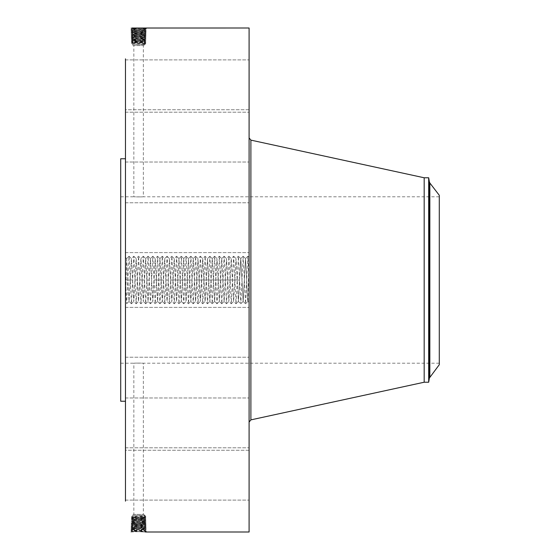 <?xml version="1.0" encoding="UTF-8"?>
<svg xmlns="http://www.w3.org/2000/svg" width="560" height="560" viewBox="0 0 560 560"><rect width="100%" height="100%" fill="white"/><g stroke="black" fill="none" stroke-linecap="round" stroke-linejoin="round"><path stroke-width="0.42" stroke-dasharray="2.8 2.1" d="M249.095 28L249.095 532M125.475 58.849L125.475 501.151M130.795 531.986L146.37 531.307L130.837 530.628L146.328 529.942L130.886 529.263L146.286 528.584L130.928 527.905L146.244 527.226L130.97 526.547L146.202 525.868L131.012 525.189L146.16 524.51L131.054 523.831L146.118 523.152L131.096 522.473L146.076 521.794L131.138 521.115L132.174 521.843L144.991 521.164L142.45 520.933L144.991 521.129L132.188 521.822L145.033 522.494L132.139 523.173L145.068 523.859L132.09 524.531L145.11 525.217L132.048 525.889L145.159 526.596L132.006 527.275L145.201 527.954L131.964 528.633L145.243 529.312L131.922 529.991L145.285 530.67L132.706 531.244L130.795 531.986L131.887 531.342L145.243 532M125.475 290.808L125.475 302.512L126.679 258.601L125.475 257.411L125.475 290.808L125.86 290.619M247.933 256.235L249.095 257.411L249.095 280.574L247.884 256.235L245.553 303.765L243.173 256.235L240.8 303.765L238.42 256.235L236.04 303.765L233.667 256.235L231.287 303.765L228.914 256.235L226.534 303.765L224.154 256.235L221.781 303.765L219.401 256.235L217.021 303.765L214.648 256.235L212.268 303.765L209.895 256.235L207.515 303.765L205.135 256.235L202.762 303.765L200.382 256.235L198.002 303.765L195.629 256.235L193.249 303.765L190.876 256.235L188.496 303.765L186.116 256.235L183.743 303.765L181.363 256.235L178.99 303.765L176.61 256.235L174.23 303.765L171.857 256.235L169.477 303.765L167.097 256.235L164.724 303.765L162.344 256.235L159.971 303.765L157.591 256.235L155.211 303.765L152.838 256.235L150.458 303.765L148.078 256.235L145.705 303.765L143.325 256.235L140.952 303.765L138.572 256.235L136.192 303.765L133.819 256.235L131.439 303.765L129.059 256.235L126.637 303.765L125.475 280L125.475 257.488L126.616 258.622L129.031 301.385L131.397 258.601L133.812 301.399L136.192 258.601L138.565 301.399L140.917 258.615L143.283 301.399L145.663 258.601L148.036 301.399L150.416 258.601L152.789 301.399L155.169 258.601L157.549 301.399L159.922 258.601L162.302 301.399L164.682 258.601L167.055 301.399L169.435 258.601L171.85 301.399L174.23 258.601L176.603 301.399L178.983 258.601L181.356 301.399L183.736 258.601L186.116 301.399L188.489 258.601L190.869 301.399L193.242 258.601L195.622 301.399L198.002 258.601L200.375 301.399L202.755 258.601L205.135 301.399L207.48 258.615L209.846 301.399L212.226 258.601L214.613 301.385L216.993 258.615L219.366 301.385L221.746 258.615L224.126 301.385L226.499 258.615L228.879 301.385L231.259 258.615L233.632 301.385L236.012 258.615L238.385 301.385L240.765 258.615L243.145 301.385L245.518 258.615L246.736 280.084C247.149 293.51 247.555 300.608 247.954 301.378L249.095 302.512L249.095 257.488L247.954 301.378M125.475 280L125.475 302.589L126.637 303.765M125.475 215.754L125.475 252.616L125.475 215.754M125.475 386.4L125.475 158.753L125.475 386.4M125.475 158.389L125.475 112.196L125.475 158.389M125.475 109.718L125.475 59.892L125.475 109.725L249.095 109.725L249.095 59.892L249.095 109.725L125.475 109.725M125.475 150.073L125.475 112.196L125.475 150.073M125.475 228.284L125.475 202.783L125.475 228.284M125.475 320.355L125.475 357.217L125.475 320.355M125.475 401.611L125.475 447.804L125.475 401.611M125.475 450.282L125.475 500.108L125.475 450.275L249.095 450.275L249.095 500.108L249.095 450.275L125.475 450.275M125.475 409.927L125.475 447.804L125.475 409.927M125.475 331.716L125.475 357.217L125.475 331.716M131.887 28.028L145.327 28L131.88 28.679L145.243 28M249.095 279.986L249.095 302.589L247.954 301.315C247.534 301.014 247.114 293.881 246.694 279.916L245.539 258.615L243.159 301.385L240.779 258.615L238.406 301.385L236.04 303.765M249.095 215.754L249.095 252.616L249.095 215.754M249.095 404.705L249.095 137.893L249.095 404.705M249.095 158.389L249.095 112.196L249.095 158.389M249.095 150.073L249.095 112.196L249.095 150.073M249.095 228.284L249.095 202.783L249.095 228.284M249.095 320.355L249.095 357.217L249.095 320.355M249.095 401.611L249.095 447.804L249.095 401.611M249.095 409.927L249.095 447.804L249.095 409.927M249.095 331.716L249.095 357.217L249.095 331.716M249.095 270.494L249.095 289.506L248.808 270.494M144.431 529.172L131.922 529.963L145.285 530.642L131.88 531.321L145.327 532L146.363 531.293L145.341 532M120.715 158.753L120.715 401.247M130.816 28L132.706 28.784L130.802 28.007M131.754 28.126L146.37 28.693L130.837 29.372L131.936 30.016L145.285 29.33L132.706 28.756L131.754 28.126M131.887 531.335L130.837 530.628L131.936 529.984L130.837 530.628L131.88 531.356M145.278 530.663L146.37 531.307L145.278 530.663L146.328 529.942L145.285 530.642M126.616 258.622L129.059 301.399L131.425 258.615L133.777 301.399L136.178 258.615L138.53 301.399L140.945 258.601L143.318 301.399L145.698 258.601L148.078 301.399L150.451 258.601L152.831 301.399L155.211 258.601L157.584 301.399L159.964 258.601L162.337 301.399L164.717 258.601L167.097 301.399L169.463 258.615L171.808 301.399L174.216 258.615L176.568 301.399L178.969 258.615L181.321 301.399L183.722 258.615L186.074 301.399L188.482 258.615L190.827 301.399L193.235 258.615L195.587 301.399L197.988 258.615L200.34 301.399L202.72 258.601L205.093 301.399L207.508 258.601L209.888 301.399L212.254 258.615L214.606 301.399L216.979 258.601L219.359 301.399L221.739 258.601L224.112 301.399L226.492 258.601L228.865 301.399L231.245 258.601L233.625 301.399L235.998 258.601L238.378 301.399L240.751 303.765M120.715 353.024L120.715 196.791L120.715 353.024M144.431 30.828L131.922 30.037L145.285 29.358L146.37 28.693L145.327 28M424.179 177.772L424.179 382.228M248.808 272.51L248.808 287.49L249.095 272.51M248.808 287.924L248.808 289.079L249.095 287.924M248.808 285.432L249.095 286.587L248.808 285.432M248.808 272.076L248.808 270.921L249.095 272.076M248.808 274.568L249.095 273.413L248.808 274.568M439.285 353.024L439.285 196.791L439.285 353.024M136.318 196.896L140.875 196.896L133.84 196.791L133.84 45.584L143.346 45.584L133.84 45.584L132.209 44.639L144.984 44.639L132.209 44.639L132.209 43.505L144.984 42.84L132.209 42.175L144.984 41.51L132.209 40.838L144.984 40.173L132.209 39.508L141.666 39.067L132.216 39.543L131.18 40.243L145.985 40.922L144.97 41.517L145.985 40.922L131.222 41.601L145.943 42.28L131.271 42.973L132.216 43.519L131.264 42.959L145.901 43.638L144.984 44.177L144.039 43.638L144.977 43.015L132.216 42.322L131.264 42.959L132.209 42.329L144.977 41.629L145.936 42.273L144.984 41.636L132.216 40.929L131.222 41.601L132.209 40.943L144.984 40.25L132.209 39.557L131.18 40.243L132.216 40.852L131.18 40.243L145.117 39.669L144.2 38.976L144.991 38.871L132.181 38.185L145.033 37.478L132.132 36.799L145.075 36.12L132.09 35.441L145.117 34.762L132.048 34.083L145.159 33.404L132.006 32.725L145.201 32.046L131.964 31.367L145.243 30.688L132.741 30.114L130.837 29.372L146.328 30.058L130.886 30.737L146.286 31.416L145.194 32.053L146.237 32.781L145.152 33.411L146.244 32.774L130.97 33.453L146.202 34.132L131.012 34.811L146.16 35.49L131.054 36.169L132.146 36.813L131.054 36.169L146.118 36.848L145.026 37.492L146.118 36.848L131.096 37.527L146.076 38.206L144.977 38.85L146.027 39.557L144.97 40.187L146.034 39.564L144.2 40.278M140.875 196.896L143.346 196.791L143.346 45.584L144.984 44.639L144.984 44.177L132.209 43.505M140.875 363.104L136.318 363.104L143.346 363.209L143.346 514.416L133.84 514.416L143.346 514.416L144.984 515.361L132.209 515.361L144.984 515.361L144.039 516.362L144.984 516.978L132.216 517.678L131.264 517.041L132.216 516.481L144.984 517.16L132.209 517.825L144.984 518.49L132.209 519.162L144.984 519.827L132.209 520.492L141.666 520.933M136.318 363.104L133.84 363.209L133.84 514.416L132.209 515.361L132.209 516.495L131.264 517.041L145.901 516.362L144.984 515.823L132.209 516.495M145.341 28L146.363 28.686L145.278 29.337L146.328 30.058L145.285 29.358L132.706 28.784L131.789 29.484L132.741 30.114M428.673 177.772L428.673 382.228M249.095 286.587L249.095 285.432L249.095 286.587M249.095 273.413L249.095 274.568L249.095 273.413M439.285 364.707L439.285 195.293M249.095 279.041L248.808 275.842L249.095 279.041M249.095 278.607L249.095 278.103L248.808 278.607M249.095 280.385L249.095 284.697L248.808 280.385M249.095 282.135L249.095 283.759L249.095 281.778L248.808 282.989L248.808 280.357L248.808 282.149M249.095 285.012L248.808 284.179L248.808 285.012M249.095 282.03L249.095 280.357L249.095 282.03M145.236 529.305L146.328 529.942L145.236 529.305L146.286 528.584L145.194 527.947L146.237 527.219L145.152 526.589L146.244 527.226L145.201 527.926L131.971 528.612L130.935 527.919L131.964 528.605L144.424 529.172L145.341 528.479L144.389 527.849M131.929 529.97L130.886 529.277L131.978 528.626L130.886 529.263L131.922 529.991M145.243 30.716L146.328 30.058L145.236 30.695L146.286 31.416L145.341 31.521L130.928 32.095L146.244 32.774L145.201 32.074L131.971 31.388L130.935 32.081L131.964 31.395L144.424 30.828L145.341 31.521L144.389 32.151M131.929 30.03L130.886 30.723L131.978 31.374L130.886 30.737L131.922 30.009M145.236 30.709L146.286 31.416L145.201 32.074L132.006 32.753L130.928 32.095L132.02 32.732M132.986 520.387L131.138 521.115L132.216 520.478L131.138 521.115L132.174 521.843L145.033 522.522L146.076 521.794L145.026 522.501L132.132 523.201L145.075 523.88L132.09 524.559L145.117 525.238L132.048 525.917L131.012 525.189L132.048 525.889L145.159 526.568L132.006 527.247L145.201 527.926L146.286 528.584L145.243 529.284M144.984 44.177L145.901 43.638L144.984 43.022L145.901 43.638L144.039 43.638M132.216 42.189L131.222 41.601L132.216 42.189M144.2 517.055L145.04 517.608L131.264 517.041L132.209 517.671L144.977 518.371L145.943 517.72L145.04 517.608L144.2 518.252M144.984 515.823L145.901 516.362L144.984 516.978L145.901 516.362L144.039 516.362M132.986 517.72L132.125 518.287L145.943 517.72L144.984 518.364L132.216 519.071L131.222 518.399L132.125 518.287L132.986 518.945M132.216 517.811L131.222 518.399L132.209 519.057L144.984 519.75L132.216 520.457L131.18 519.757L132.09 519.652L145.985 519.078L144.97 518.483L145.985 519.078L131.222 518.399L132.216 517.811M132.02 527.268L130.928 527.905L132.02 527.268L130.97 526.547L132.062 525.91L130.97 526.547L132.013 527.254M141.666 39.067L144.991 38.836L132.174 38.157L145.033 37.478L146.076 38.206L145.033 37.506L132.139 36.827L145.075 36.148L146.16 35.49L145.11 34.783L132.048 34.111L145.152 33.425L132.006 32.753L130.97 33.453L132.062 34.09L130.97 33.453L132.013 32.746M132.965 521.703L132.055 521.01L146.034 520.436L131.18 519.757L132.216 519.148L131.18 519.757L132.209 520.443L142.443 520.933M145.033 522.494L146.118 523.152L145.075 523.88L146.16 524.51L145.117 525.238L146.202 525.868L145.159 526.596M132.048 34.111L131.012 34.811L132.104 35.455L144.319 34.867L146.202 34.132L145.159 33.404M142.45 39.067L144.207 38.976M144.991 38.836L146.076 38.206L131.138 38.885L132.216 39.522L131.138 38.885L146.034 39.564L144.991 38.871M144.991 521.164L146.076 521.794L144.977 521.15L146.02 520.422L144.97 519.813L146.034 520.436L144.991 521.129M132.062 34.104L131.012 34.811L132.895 35.581L145.075 36.148L146.118 36.848L145.068 36.141M132.104 524.545L131.012 525.189L132.104 524.545L131.061 523.824L132.146 523.187L131.054 523.831L132.104 524.538M144.207 38.941L145.152 38.311L144.242 37.618M144.2 521.024L145.117 520.331L144.2 519.722M144.312 34.902L145.229 35.595L144.277 36.225M131.061 36.155L132.09 35.469L131.061 36.155M132.139 523.173L131.096 522.473L132.132 523.201M145.068 523.859L146.111 523.159L145.026 522.508M132.965 38.262L132.013 37.632L132.93 36.939M132.188 38.178L131.145 38.878L132.181 38.185L131.096 37.527L132.146 36.82L131.103 37.52L132.174 38.157M144.242 522.382L145.152 521.689L144.207 521.059M144.242 522.417L145.194 523.047L144.277 523.74M144.242 37.583L145.194 36.953L144.277 36.26M132.741 529.886L131.789 530.516L132.706 531.216L131.887 531.972M144.466 530.565L145.418 531.195L144.501 531.895M144.466 29.435L145.418 28.805L144.501 28.105M250.894 140.126L250.894 419.874M131.887 28.665L130.844 29.365L131.88 28.644M144.431 529.207L145.376 529.837L144.466 530.537M144.431 30.793L145.376 30.163L144.466 29.463M429.422 377.979L429.422 182.021M132.776 528.528L131.831 529.158L132.741 529.858M429.849 376.999L429.849 183.001M132.776 31.472L131.831 30.842L132.741 30.142M132.818 527.17L131.866 527.8L132.783 528.493M132.986 42.28L132.125 41.713L132.986 41.055M144.984 42.84L145.943 42.28L144.984 43.022M144.2 42.945L145.04 42.392L144.2 41.748M132.986 43.617L132.167 43.071L132.986 42.441M132.986 516.383L132.167 516.929L132.986 517.559M144.984 517.16L145.943 517.72L144.984 516.978M132.818 32.83L131.866 32.2L132.783 31.507M144.354 526.491L145.306 527.121L144.389 527.814M144.2 41.615L145.082 41.034L144.2 40.362M144.2 518.385L145.082 518.966L144.2 519.638M144.354 33.509L145.306 32.879L144.389 32.186M132.853 525.812L131.901 526.442L132.818 527.135M132.986 40.95L132.09 40.348L132.986 39.669M132.986 519.05L132.09 519.652L132.986 520.331M132.853 34.188L131.901 33.558L132.818 32.865M144.319 525.133L145.264 525.763L144.354 526.456M144.977 40.236L145.978 40.915L144.984 40.173M144.977 519.764L145.978 519.085L144.984 519.827M144.319 34.867L145.264 34.237L144.354 33.544M132.888 524.454L131.943 525.084L132.853 525.777M132.986 39.613L132.055 38.99L132.965 38.297M132.888 35.546L131.943 34.916L132.853 34.223M144.277 523.775L145.229 524.405L144.312 525.098M132.93 523.096L131.978 523.726L132.895 524.419M132.93 36.904L131.978 36.274L132.895 35.581M132.965 521.738L132.013 522.368L132.93 523.061M126.049 279.937L127.848 280M127.869 280.084L130.228 280M130.249 279.916L134.96 280.084M135.002 279.916L139.713 280.084M139.755 279.916L144.466 280.084M142.135 280.084L144.494 280M146.867 280L149.226 280.084M146.888 280.084L149.247 280M154 280L156.352 279.916M156.38 280L158.732 280.084M158.753 280L161.112 279.916M161.133 280L163.485 280.084M165.886 280L168.245 280.084M170.639 280L172.998 280.084M173.019 280L175.371 279.916M175.399 280L177.751 280.084M177.772 280L180.131 279.916M180.152 280L182.504 280.084M182.525 280L184.884 279.916M184.905 280L187.264 280.084M187.285 280L189.637 279.916M189.658 280L192.017 280.084M194.418 280L196.77 280.084M196.791 280L199.15 279.916M199.171 280L201.523 280.084M201.544 280L203.903 279.916M203.924 280L206.283 280.084M206.304 280L208.656 279.916M208.677 280L211.036 280.084M211.057 280L213.409 279.916M213.437 280L215.789 280.084M215.81 280L218.169 279.916M218.19 280L220.542 280.084M220.563 280L222.922 279.916M222.943 280L225.302 280.084M225.323 280L227.675 279.916M227.696 280L230.055 280.084M230.076 280L232.428 279.916M232.456 280L234.808 280.084M234.829 280L237.188 279.916M237.23 280.084L239.582 280M125.475 202.783L249.095 202.783L125.475 202.783M125.475 252.616L249.095 252.616L125.475 252.616M125.475 162.029L249.095 162.029L125.475 162.029M125.475 112.196L249.095 112.196L125.475 112.196M125.475 59.892L249.095 59.892L125.475 59.892M125.475 307.384L249.095 307.384L125.475 307.384M125.475 357.217L249.095 357.217L125.475 357.217M125.475 397.971L249.095 397.971L125.475 397.971M125.475 447.804L249.095 447.804L125.475 447.804M125.475 500.108L249.095 500.108L125.475 500.108M129.017 301.399L126.686 303.765M439.285 196.791L143.346 196.791M120.715 196.791L133.84 196.791M439.285 363.209L143.346 363.209M120.715 363.209L133.84 363.209M245.546 258.601L243.173 256.235M129.059 256.235L131.425 258.615L133.77 256.235M243.173 301.399L240.8 303.765M131.439 303.765L133.798 301.385L136.143 303.765M240.793 258.601L238.42 256.235M133.819 256.235L136.178 258.615L138.523 256.235M136.192 303.765L138.558 301.385L140.903 303.765M233.667 256.235L236.026 258.615L238.371 256.235M143.276 256.235L140.917 258.615L138.572 256.235M231.287 303.765L233.653 301.385L235.998 303.765M145.656 303.765L143.297 301.385L140.952 303.765M228.914 256.235L231.273 258.615L233.618 256.235M145.117 525.238L146.195 525.861L145.152 526.575M143.325 256.235L145.698 258.601M145.117 34.762L146.195 34.139L145.152 33.425M226.534 303.765L228.893 301.385L231.238 303.765M145.705 303.765L148.078 301.399M224.154 256.235L226.52 258.615L228.865 256.235M145.068 523.866L146.146 524.503L145.11 525.217M148.078 256.235L150.451 258.601M145.068 36.134L146.146 35.497L145.11 34.783M221.781 303.765L224.112 301.399M219.401 256.235L221.739 258.601M217.021 303.765L219.359 301.399M157.549 301.399L155.211 303.765M159.922 258.601L157.591 256.235M214.641 301.399L212.268 303.765M162.302 301.399L159.971 303.765M212.261 258.601L209.895 256.235M167.048 256.235L164.689 258.615L162.344 256.235M207.515 303.765L209.888 301.399M169.428 303.765L167.069 301.385L164.724 303.765M209.846 256.235L207.48 258.615L205.135 256.235M167.097 256.235L169.463 258.615L171.808 256.235M202.762 303.765L205.121 301.385L207.466 303.765M169.477 303.765L171.836 301.385L174.181 303.765M200.382 256.235L202.741 258.615L205.086 256.235M171.857 256.235L174.216 258.615L176.561 256.235M198.002 303.765L200.368 301.385L202.713 303.765M174.23 303.765L176.596 301.385L178.941 303.765M195.629 256.235L197.988 258.615L200.333 256.235M178.983 258.601L176.61 256.235M193.249 303.765L195.615 301.385L197.96 303.765M181.356 301.399L178.99 303.765M190.876 256.235L193.207 258.601M183.736 258.601L181.363 256.235M188.496 303.765L190.827 301.399M186.116 256.235L188.454 258.601M129.017 256.235L126.651 258.615M131.39 303.765L129.031 301.385M148.029 256.235L145.67 258.615M150.458 303.765L152.817 301.385L155.162 303.765M150.409 303.765L148.05 301.385M152.838 256.235L155.197 258.615L157.542 256.235M152.789 256.235L150.423 258.615M159.922 303.765L157.556 301.385M162.295 256.235L159.936 258.615M164.675 303.765L162.316 301.385M181.314 256.235L178.955 258.615M183.743 303.765L186.102 301.385L188.447 303.765M183.694 303.765L181.335 301.385M186.067 256.235L183.708 258.615M190.827 256.235L188.461 258.615M193.2 303.765L190.841 301.385M195.58 256.235L193.221 258.615M212.219 303.765L209.86 301.385M214.648 256.235L217.007 258.615L219.352 256.235M214.599 256.235L212.24 258.615M216.979 303.765L214.613 301.385M221.732 303.765L219.366 301.385M224.105 256.235L221.746 258.615M226.485 303.765L224.126 301.385M243.124 256.235L240.765 258.615M245.553 303.765L247.912 301.385M245.504 303.765L243.145 301.385M247.884 256.235L245.518 258.615"/><path stroke-width="0.84" d="M145.341 532L249.095 532L249.095 28L131.887 28.028M125.475 501.151L125.475 58.849M125.475 401.247L120.715 401.247L120.715 158.753L125.475 158.753M424.179 177.772L428.673 177.772L428.673 382.228L424.179 382.228L424.179 177.772L250.894 140.126L249.095 137.893M429.849 376.999L429.849 183.001L439.285 195.293L439.285 364.707L429.422 377.979L429.422 182.021L428.673 177.772M424.179 382.228L250.894 419.874L250.894 140.126M250.894 419.874L249.095 422.107M428.673 382.228L429.422 377.979M429.849 183.001L429.422 182.021"/></g></svg>
